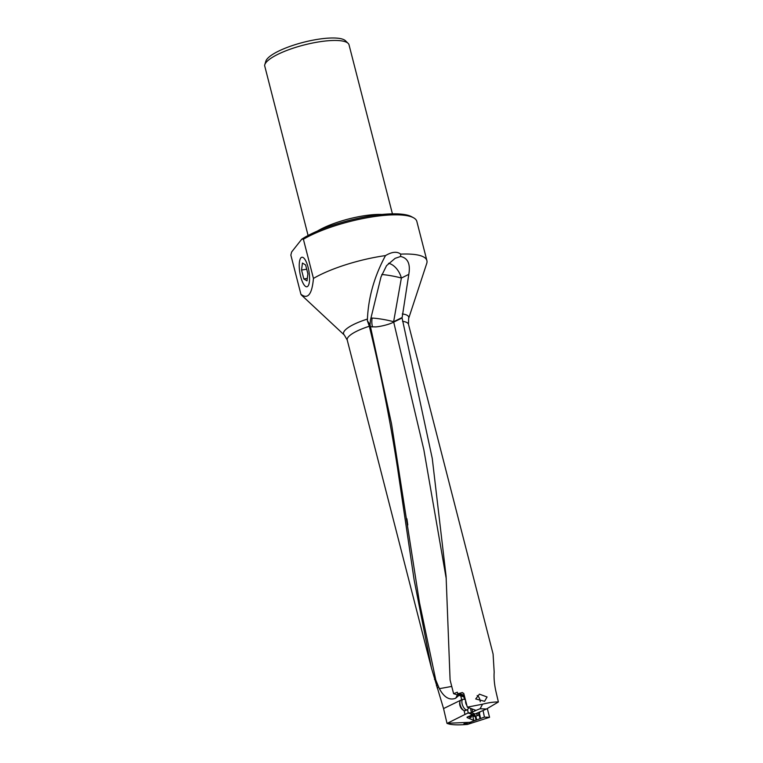 <?xml version="1.0" encoding="UTF-8"?>
<svg xmlns="http://www.w3.org/2000/svg" width="763" height="763" viewBox="0 0 763 763"><rect width="100%" height="100%" fill="white"/><g stroke="black" fill="none" stroke-linecap="round" stroke-linejoin="round"><path stroke-width="1.14" d="M370.551 326.726L375.52 326.907C378.124 326.85 387.833 325.172 393.718 322.1L402.082 317.98L432.268 458.477L446.088 576.227L450.094 679.986L453.613 693.701L457.314 692.213L457.705 693.748L464.514 696.295M402.578 321.347A31.617 8.021 -14.4 0 1 408.482 324.294L493.079 654.005L494.186 672.174C493.766 677.639 494.31 683.886 495.797 690.906L498.382 701.979C494.023 701.874 488.749 702.609 482.559 704.192L467.309 707.158L463.78 693.519L462.397 692.594L457.705 693.748M475.692 698.965L484.581 701.311L487.08 696.991L479.431 694.149L475.692 698.965M402.082 317.98L408.806 274.356L401.367 278.056A15.432 9.604 63.6 0 0 388.529 263.311M408.482 324.294L408.625 318.533L426.746 263.388A65.303 16.567 165.6 0 0 426.899 260.603A65.303 16.567 165.6 0 0 400.689 254.127L400.594 256.482C407.843 258.018 410.58 263.969 408.806 274.356M400.689 254.127C397.037 251.256 391.982 251.752 385.515 255.586A65.303 16.567 165.6 0 0 330.513 270.216A65.303 16.567 165.6 0 0 313.45 278.428L303.397 239.248A65.303 16.567 -14.4 0 1 320.45 231.036A65.303 16.567 -14.4 0 1 413.546 217.779A65.303 16.567 -14.4 0 1 416.836 221.423L426.899 260.603M474.948 713.901A51.598 19.342 -110.5 0 0 474.977 714.025L486.441 709.037L480.099 708.741L475.683 710.525L471.372 712.547L474.872 713.93M483.055 710.534L484.438 717.125L489.56 717.315L467.528 724.402C459.831 725.06 453.861 724.993 449.636 724.192L447.032 723.429L464.963 714.464L464.095 710.591M487.299 708.522L489.56 717.315M400.594 256.482L395.129 258.342L386.526 265.686L380.975 277.017L370.456 320.088L370.055 324.733L367.346 320.698L369.321 326.259C380.766 372.954 390.189 420.327 397.599 468.377L414.118 579.842L431.496 668.207L443.551 708.569L447.032 723.429M370.055 324.733L391.533 423.866L419.488 602.656L435.787 680.071L434.471 679.347M385.515 255.586C374.414 276.082 368.386 297.236 367.432 319.077L367.356 320.698M313.45 278.428C312.01 294.413 307.823 299.687 300.908 294.27A65.303 16.567 165.6 0 0 301.862 295.434L344.323 335.043A33.629 8.536 165.6 0 1 359.068 322.053A33.629 8.536 165.6 0 0 359.068 322.053A33.629 8.536 165.6 0 1 367.432 319.077M446.241 578.669L423.846 449.741L393.622 321.738A15.432 1.85 10.1 0 0 372.144 318.085A15.432 1.85 10.1 0 0 370.904 318.057M381.767 274.508A15.432 1.85 -169.9 0 1 401.367 278.056L393.622 321.738L402.063 317.542M451.744 686.423L439.364 688.674L435.787 680.071M464.963 714.464L468.196 712.928A51.598 23.281 68 0 0 467.662 710.095A51.598 23.281 68 0 0 467.557 709.571M465.268 699.623A3.767 1.698 68 0 0 462.817 696.533L453.613 693.701M468.196 712.928L471.439 712.785M474.977 714.025L470.971 714.95L471.582 715.217L467.023 717.163M467.528 724.402L471.038 722.408L469.932 722.323L484.438 717.125M475.998 720.072L475.206 716.591L472.783 716.123L473.756 720.386L474.853 720.444M473.756 720.386L467.118 717.563M447.471 723.276L468.282 722.389L463.894 723.829L468.215 723.868M469.932 722.323L468.282 722.389M460.776 695.904L461.71 699.938M439.364 688.674C444.028 697.334 449.417 700.539 455.549 698.298L458.992 695.351M436.407 685.832L437.609 685.298M300.698 276.673A14.974 4.588 80.4 0 1 301.938 257.236A14.974 4.588 80.4 0 1 308.099 267.336A14.974 4.588 80.4 0 1 306.907 286.764A14.974 4.588 80.4 0 1 300.698 276.673M300.908 294.27L290.856 255.09L291.628 251.99L301.795 239.143L303.397 239.248M301.795 239.143A63.587 16.137 -14.4 0 1 320.908 229.606A63.587 16.137 -14.4 0 1 411.562 216.702L413.546 217.779M382.025 214.46A43.529 11.044 165.6 0 0 317.503 231.027M308.09 235.49L306.478 229.224A43.529 11.044 -14.4 0 1 306.43 228.986L264.618 65.57A43.529 11.044 -14.4 0 1 264.771 64.76A43.529 11.044 -14.4 0 1 284.771 51.255A43.529 11.044 -14.4 0 1 342.883 41.107A43.529 11.044 -14.4 0 1 348.128 43.357A43.529 11.044 -14.4 0 1 349.034 44.845L392.42 213.84M264.771 64.76L265.839 61.202A41.593 10.558 -14.4 0 1 284.952 48.307A41.593 10.558 -14.4 0 1 345.477 40.754L348.128 43.357M473.108 715.389A1.717 1.459 -159.2 0 0 475.359 716.18L477.4 715.608M476.694 719.805L475.893 716.333M478.935 714.864L480.118 718.593M479.393 713.796A4.454 1.669 -110.5 0 1 479.231 714.721M480.585 718.612L479.498 713.491M471.524 716.199A5.141 1.927 -110.5 0 1 468.797 716.343M469.922 715.932A4.282 1.602 69.5 0 0 471.2 716.457L470.237 716.819A4.282 1.602 -110.5 0 1 468.959 716.285M498.382 701.979L486.441 709.037M482.559 704.192L480.099 708.741M467.309 707.158L475.425 710.191A1.717 0.582 -11.5 0 1 475.692 710.42A1.717 0.582 -11.5 0 1 475.683 710.525M472.02 708.913L472.64 711.946M470.523 708.36L471.372 712.547M459.288 693.491L464.276 695.351M476.026 713.491A5.656 2.117 69.5 0 0 478.525 715.189A5.656 2.117 69.5 0 0 479.154 714.435L479.574 713.271A4.626 1.736 69.5 0 0 479.727 712.013M477.38 712.985A4.626 1.736 69.5 0 0 479.574 713.271M471.2 716.457A4.282 1.602 69.5 0 0 471.753 715.637M478.525 715.189L476.436 715.961A5.656 2.117 -110.5 0 1 475.921 715.99A5.656 2.117 -110.5 0 1 473.804 714.063M467.166 709.828L465.182 710.63A5.656 2.556 -112 0 1 463.694 710.401A5.656 2.556 -112 0 1 460.184 704.812A5.656 2.556 -112 0 1 460.032 701.35A5.656 2.556 -112 0 1 460.938 700.148L462.922 699.347A5.656 2.556 68 0 0 462.168 704.011A5.656 2.556 68 0 0 467.166 709.828A5.656 2.556 68 0 0 467.757 709.323L468.835 707.721M463.694 710.401L462.721 709.828A4.626 2.089 -112 0 1 459.86 705.26A4.626 2.089 -112 0 1 459.727 702.427L460.032 701.35M465.382 699.652L463.704 699.29A5.656 2.556 68 0 0 462.922 699.347M480.204 701.75A4.282 1.936 68 0 0 479.975 699.862A4.282 1.936 68 0 0 477.171 695.551M303.836 278.962L301.547 270.064L302.434 263.063L305.61 264.942L307.89 273.831L307.003 280.841L303.836 278.962L307.317 278.371M301.547 270.064L306.707 269.196M408.625 318.533A33.629 8.536 165.6 0 0 402.301 313.946M431.496 668.207L347.222 340.021A31.617 8.021 -14.4 0 1 361.805 328.948A31.617 8.021 -14.4 0 1 361.834 328.939A31.617 8.021 -14.4 0 1 369.321 326.259M372.144 318.085A15.432 11.426 -87.6 0 0 372.449 326.688A15.432 11.426 -87.6 0 0 372.525 326.955M468.368 713.081L472.545 714.378M463.399 699.261L464.848 698.67M443.551 708.569L461.672 699.757M437.094 687.825L438.563 687.11M457.228 694.816A15.422 9.604 -116.4 0 1 455.549 698.298M475.444 715.885A4.454 1.669 69.5 0 1 475.359 716.18L475.883 715.98M472.783 716.123L473.07 715.379M474.681 709.905L474.901 711.03M461.815 692.67L463.704 693.376M463.952 696.075L462.817 696.533M471.792 715.427L472.64 715.284A3.796 1.421 -110.5 0 1 471.734 714.673M465.678 700.815A3.796 1.707 68 0 0 465.792 703.124A3.796 1.707 68 0 0 466.918 705.632M347.222 340.021L344.323 335.043M407.795 524.934L406.889 518.754M472.64 715.284L475.921 715.99"/></g></svg>
